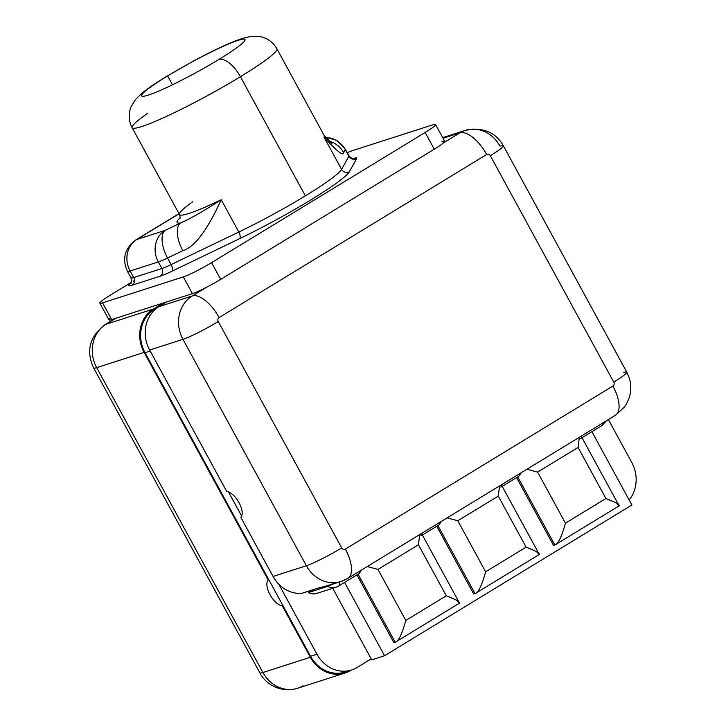 <?xml version="1.0" encoding="UTF-8"?>
<svg xmlns="http://www.w3.org/2000/svg" width="726" height="726" viewBox="0 0 726 726"><rect width="100%" height="100%" fill="white"/><g stroke="black" fill="none" stroke-linecap="round" stroke-linejoin="round"><path stroke-width="1.09" d="M351.602 669.989L345.195 672.049A32.38 28.795 -107.8 0 1 310.556 656.286L282.85 605.475L282.287 605.82A15.01 6.716 -121.4 0 1 270.018 594.639A15.01 6.716 -121.4 0 1 268.266 580.092L268.829 579.747L268.266 580.092L144.12 352.4A32.38 28.795 -107.8 0 1 153.422 309.022L105.987 324.268A26.499 11.852 -121.4 0 0 104.825 324.794A26.499 11.852 58.6 0 1 105.987 324.268A32.38 28.795 72.2 0 0 96.685 367.637A32.38 28.795 -107.8 0 1 105.987 324.268L115.924 318.215L105.987 324.268L153.422 309.022A32.38 28.795 72.2 0 0 144.12 352.4L96.685 367.637L262.912 672.512A32.38 28.795 72.2 0 0 297.551 688.275A32.38 28.795 -107.8 0 1 262.912 672.512L310.347 657.275L282.287 605.82A15.01 6.716 58.6 0 1 270.018 594.639A15.01 6.716 58.6 0 1 268.266 580.092L144.12 352.4L96.685 367.637L262.912 672.512L310.347 657.275A32.38 28.795 72.2 0 0 344.986 673.029A32.38 28.795 72.2 0 0 350.504 670.497L351.075 670.162L350.504 670.497A32.38 28.795 -107.8 0 1 310.347 657.275L282.287 605.82L282.85 605.475L145.037 352.7A32.38 28.795 -107.8 0 1 154.339 309.33L166.327 302.016L154.339 309.33A32.38 28.795 72.2 0 0 145.037 352.7L150.173 351.048L145.037 352.7L310.556 656.286L316.963 654.226A32.38 28.795 72.2 0 0 357.128 667.457L371.204 658.881L357.128 667.457A32.38 28.795 72.2 0 1 351.602 669.989A32.38 28.795 72.2 0 1 316.963 654.226L278.784 584.194L316.963 654.226L310.556 656.286A32.38 28.795 72.2 0 0 348.335 670.806M301.753 593.36A32.38 28.795 -107.8 0 1 278.784 584.194A32.38 28.795 -107.8 0 1 273.058 576.444A32.38 28.795 72.2 0 0 278.784 584.194A32.38 28.795 -107.8 0 0 301.753 593.36L318.424 588.006L301.753 593.36M629.133 499.96A32.38 28.795 72.2 0 0 631.738 462.389L608.397 419.583L631.738 462.389A32.38 28.795 72.2 0 1 629.133 499.96M318.995 592.416A12.732 11.326 -107.8 0 1 308.496 592.552L313.205 589.684L308.496 592.552L327.725 586.372L308.496 592.552A12.732 11.326 -107.8 0 0 316.817 593.405L336.047 587.234A12.732 11.326 72.2 0 0 338.225 586.236A8.83 3.948 -121.4 0 0 338.615 586.054A8.83 3.948 -121.4 0 0 339.587 581.962A8.83 3.948 58.6 0 1 338.615 586.054L336.047 587.234A12.732 11.326 -107.8 0 1 327.725 586.372A12.732 11.326 72.2 0 0 336.047 587.234M241.64 516.068L228.472 491.919L241.64 516.068M154.339 309.33L155.881 308.831L154.339 309.33M153.422 309.022L163.35 302.978L153.422 309.022M96.685 367.637A26.499 2.541 151.4 0 1 93.663 367.991A26.499 2.541 -28.6 0 0 96.685 367.637M262.912 672.512A26.499 2.541 151.4 0 1 259.881 672.866A26.499 2.541 -28.6 0 0 262.912 672.512M115.298 318.415L104.825 324.794C89.57 336.655 85.849 351.057 93.663 367.991L259.881 672.866C265.761 684.736 281.888 693.348 297.551 688.275A32.38 28.795 72.2 0 0 303.069 685.743M99.852 303.169A23.55 2.26 -28.6 0 0 102.547 302.86L111.668 319.576A23.55 2.26 151.4 0 1 108.973 319.894L99.852 303.169A23.55 2.26 -28.6 0 1 110.279 295.192L131.315 282.369L110.279 295.192A23.55 2.26 -28.6 0 0 102.547 302.86L111.668 319.576L166.789 301.871L111.668 319.576A23.55 2.26 151.4 0 1 110.697 317.797M147.705 113.283A82.428 7.904 -28.6 0 0 132.15 127.712C128.647 121.033 128.275 114.064 131.043 106.804L135.444 99.535L141.815 93.309C147.75 88.463 156.017 82.818 166.626 76.384A23.55 10.536 58.6 0 1 167.661 75.912A23.55 10.536 -121.4 0 0 166.626 76.384A23.55 10.536 -121.4 0 0 165.709 77.101A23.55 10.536 58.6 0 1 166.626 76.384L193.996 60.757C214.252 49.876 230.496 42.38 242.729 38.287L251.432 36.3L259.917 36.545C267.513 38.151 273.176 42.235 276.896 48.796L324.232 135.626A82.428 7.904 151.4 0 1 323.987 137.105L341.592 169.394A82.428 7.904 151.4 0 1 305.365 195.839L240.415 76.72A82.428 7.904 -28.6 0 0 276.896 48.796A82.428 7.904 151.4 0 1 240.415 76.72L305.365 195.839A82.428 7.904 151.4 0 1 238.827 232.03L221.221 199.741A82.428 7.904 151.4 0 1 179.494 214.542A82.428 7.904 151.4 0 1 192.78 201.71M132.15 127.712A82.428 7.904 -28.6 0 0 240.415 76.72A82.428 7.904 151.4 0 1 132.15 127.712L179.494 214.542C180.193 216.902 180.275 218.263 179.73 218.644M352.409 158.93L353.671 158.586C352.954 159.175 351.384 158.259 348.961 155.827A23.55 2.26 151.4 0 1 348.888 156.244L341.592 169.394L348.888 156.244L345.313 149.683L343.67 152.651C343.425 156.453 336.864 151.271 323.987 137.105L341.592 169.394A82.428 7.904 151.4 0 1 305.365 195.839A82.428 7.904 151.4 0 1 238.827 232.03L171.127 264.582A23.55 2.26 151.4 0 1 161.898 268.502L133.693 277.559L130.117 270.998A23.55 20.945 72.2 0 1 136.887 239.453A23.55 10.536 -121.4 0 0 135.853 239.925A23.55 10.536 58.6 0 1 136.887 239.453L165.083 230.396A23.55 20.945 72.2 0 0 158.322 261.941A23.55 20.945 -107.8 0 1 165.083 230.396A23.55 11.008 64.3 0 0 167.552 258.02A23.55 11.008 -115.7 0 1 165.083 230.396L180.338 223.064A23.55 11.008 64.3 0 0 182.807 250.688C194.55 247.185 207.355 230.196 221.221 199.741C203.126 211.429 189.495 219.207 180.338 223.064A23.55 11.008 64.3 0 0 182.807 250.688L167.552 258.02A23.55 2.26 151.4 0 1 158.322 261.941L130.117 270.998A23.55 2.26 151.4 0 1 127.431 271.306A23.55 2.26 -28.6 0 0 130.117 270.998A23.55 20.945 -107.8 0 1 136.887 239.453L179.059 213.753L136.887 239.453L165.083 230.396L180.338 223.064A88.318 8.467 151.4 0 1 180.021 217.8A88.318 8.467 -28.6 0 0 180.338 223.064C189.495 219.207 203.126 211.429 221.221 199.741C207.355 230.196 194.55 247.185 182.807 250.688L167.552 258.02L171.127 264.582A23.55 2.26 151.4 0 1 161.898 268.502L158.322 261.941L130.117 270.998L133.693 277.559L161.898 268.502L158.322 261.941A23.55 2.26 -28.6 0 0 167.552 258.02L171.127 264.582L238.827 232.03L221.221 199.741A82.428 7.904 151.4 0 1 179.494 214.542M324.431 136.987L336.646 140.236L345.376 149.266L348.961 155.827A23.55 2.26 151.4 0 1 348.888 156.244L345.313 149.683A23.55 2.26 -28.6 0 0 345.376 149.266A23.55 2.26 151.4 0 1 345.313 149.683A23.55 23.178 -151 0 0 325.575 137.305A23.55 23.178 29 0 1 345.313 149.683L343.67 152.651A23.55 23.178 -151 0 0 329.314 141.162A23.55 23.178 -151 0 1 343.67 152.651C343.425 156.453 336.864 151.271 323.987 137.105A82.428 7.904 151.4 0 0 324.232 135.626L331.873 143.503M130.771 283.331C131.497 283.621 131.578 281.797 131.007 277.867A23.55 2.26 151.4 0 0 133.693 277.559A5.744 5.109 -107.8 0 1 132.05 285.245L160.246 276.189A5.744 5.109 72.2 0 0 161.898 268.502A5.744 5.109 -107.8 0 1 160.246 276.189A29.294 2.804 -28.6 0 0 171.735 271.315A5.744 2.686 64.3 0 0 171.127 264.582A5.744 2.686 -115.7 0 1 171.735 271.315L239.426 238.763A5.744 2.686 64.3 0 0 238.827 232.03A5.744 2.686 -115.7 0 1 239.426 238.763A88.173 8.449 -28.6 0 0 349.351 171.772A5.744 5.654 29 0 1 341.592 169.394A5.744 5.654 -151 0 0 349.351 171.772L356.647 158.622A5.744 5.654 29 0 1 348.888 156.244A5.744 5.654 -151 0 0 356.647 158.622A29.294 2.804 -28.6 0 0 353.39 158.486A5.744 5.109 -107.8 0 1 353.19 158.595A5.744 5.109 72.2 0 0 353.39 158.486L353.39 158.486A29.294 2.804 151.4 0 1 356.647 158.622L349.351 171.772A88.173 8.449 151.4 0 1 239.426 238.763L171.735 271.315A29.294 2.804 151.4 0 1 160.246 276.189L132.05 285.245A5.744 5.109 72.2 0 0 133.693 277.559A23.55 2.26 151.4 0 1 131.007 277.867L127.431 271.306C121.85 258.928 124.663 248.464 135.853 239.925L178.995 213.635M132.05 285.245A29.294 2.804 151.4 0 1 131.107 282.813A29.294 2.804 -28.6 0 0 132.05 285.245M102.547 302.86L183.315 276.905A23.55 2.26 -28.6 0 0 211.556 262.649L425.155 132.477A23.55 2.26 -28.6 0 0 432.887 124.808L352.119 150.754A23.55 2.26 -28.6 0 0 347.237 152.669A23.55 2.26 -28.6 0 1 352.119 150.754L432.887 124.808A23.55 2.26 -28.6 0 1 435.573 124.5A23.55 2.26 -28.6 0 1 425.155 132.477L211.556 262.649L220.677 279.374A23.55 2.26 151.4 0 1 206.211 287.451A23.55 2.26 151.4 0 1 192.435 293.631L183.315 276.905L102.547 302.86M166.789 301.871L192.435 293.631L183.315 276.905A23.55 2.26 -28.6 0 0 211.556 262.649L220.677 279.374L434.275 149.202L425.155 132.477L434.275 149.202L220.677 279.374A23.55 2.26 151.4 0 1 206.211 287.451A23.55 2.26 151.4 0 1 192.435 293.631L166.789 301.871L158.921 306.662L192.254 295.954A32.38 28.795 72.2 0 0 182.952 339.332L149.62 350.041L226.766 491.538A15.01 6.716 58.6 0 1 239.035 502.719A15.01 6.716 58.6 0 1 240.796 517.266L273.058 576.444L306.39 565.736L182.952 339.332L149.62 350.041A32.38 28.795 -107.8 0 1 158.921 306.662A32.38 28.795 72.2 0 0 149.62 350.041L226.766 491.538A15.01 6.716 -121.4 0 1 239.035 502.719A15.01 6.716 -121.4 0 1 240.796 517.266L273.058 576.444L306.39 565.736A32.38 28.795 72.2 0 0 341.029 581.49A32.38 28.795 72.2 0 0 346.556 578.967A29.439 13.168 -121.4 0 0 347.845 578.377A29.439 13.168 -121.4 0 0 345.349 549.119L612.907 386.06A2.94 2.614 72.2 0 0 613.751 382.112L490.313 155.709A2.94 2.614 72.2 0 0 486.656 154.502L219.098 317.561A2.94 2.614 72.2 0 0 218.254 321.509L341.692 547.912A2.94 2.614 72.2 0 0 345.349 549.119L612.907 386.06A2.94 2.614 72.2 0 0 613.751 382.112L490.313 155.709A2.94 2.614 72.2 0 0 486.656 154.502L219.098 317.561A29.439 13.168 -121.4 0 0 192.254 295.954L206.211 287.451L192.254 295.954A29.439 13.168 58.6 0 1 219.098 317.561A2.94 2.614 72.2 0 0 218.254 321.509L341.692 547.912A2.94 2.614 72.2 0 0 345.349 549.119A29.439 13.168 58.6 0 1 347.845 578.377L341.029 581.49A32.38 28.795 -107.8 0 1 306.39 565.736A29.439 2.822 -28.6 0 0 341.692 547.912A29.439 2.822 151.4 0 1 306.39 565.736L182.952 339.332A29.439 2.822 -28.6 0 0 218.254 321.509A29.439 2.822 151.4 0 1 182.952 339.332A32.38 28.795 -107.8 0 1 192.254 295.954L158.921 306.662L166.789 301.871M435.573 124.5L444.693 141.225A23.55 2.26 151.4 0 1 443.604 142.777A23.55 2.26 151.4 0 1 434.275 149.202A23.55 2.26 151.4 0 0 443.604 142.777L459.812 132.894L443.087 138.267L459.812 132.894A29.439 13.168 58.6 0 1 486.656 154.502A29.439 13.168 -121.4 0 0 459.812 132.894A32.38 28.795 -107.8 0 1 465.339 130.362A32.38 28.795 72.2 0 0 459.812 132.894L443.604 142.777A23.55 2.26 151.4 0 0 442.007 141.534M167.661 75.912A58.879 5.645 -28.6 0 0 148.331 95.079A58.879 5.645 -28.6 0 0 218.943 59.432A23.55 10.536 58.6 0 1 240.415 76.72A23.55 10.536 -121.4 0 0 218.943 59.432A58.879 5.645 -28.6 0 0 238.264 40.266A58.879 5.645 -28.6 0 0 167.661 75.912A58.879 5.645 -28.6 0 0 141.606 95.859A58.879 5.645 -28.6 0 0 218.943 59.432A58.879 5.645 -28.6 0 0 244.989 39.485A58.879 5.645 -28.6 0 0 167.661 75.912L172.489 84.761L167.661 75.912M133.947 280.78A5.744 4.501 54.4 0 1 133.339 281.134M601.609 425.717A8.83 3.948 -121.4 0 0 601.999 425.536A8.83 3.948 -121.4 0 0 603.106 422.813A8.83 3.948 58.6 0 1 601.999 425.536L606.446 420.771M338.615 586.054L359.161 573.531L361.675 569.946L359.107 573.567M332.336 584.285L327.725 586.372L332.336 584.285M465.339 130.362C482.863 126.923 495.531 132.05 503.336 145.735A29.439 2.822 151.4 0 1 490.313 155.709A29.439 2.822 -28.6 0 0 503.336 145.735A29.439 2.822 -28.6 0 0 499.978 146.126A32.38 28.795 72.2 0 0 465.339 130.362L442.733 137.631M329.795 585.102L318.424 588.006C322.997 587.361 328.951 585.446 336.265 582.27M503.336 145.735L626.774 372.139A29.439 2.822 151.4 0 1 613.751 382.112A29.439 2.822 -28.6 0 0 626.774 372.139A29.439 2.822 -28.6 0 0 623.416 372.529M614.114 415.898A29.439 13.168 -121.4 0 0 615.403 415.308A29.439 13.168 -121.4 0 0 612.907 386.06A29.439 13.168 58.6 0 1 615.403 415.308L347.845 578.377M371.73 659.852L332.726 588.296L371.73 659.852L384.553 655.732L344.587 582.415L384.553 655.732L371.73 659.852M516.585 477.59L553.53 545.353L554.809 544.945L517.72 476.909L554.809 544.945L553.53 545.353L516.585 477.59M591.908 431.689L631.874 505.006L384.553 655.732L631.874 505.006L591.908 431.689M356.947 574.883L393.891 642.646L395.18 642.229L358.081 574.193L395.18 642.229L393.891 642.646L356.947 574.883M436.771 526.241L473.715 593.995L474.995 593.587L437.896 525.551L474.995 593.587L473.715 593.995L436.771 526.241M459.222 602.889L456.418 600.075L446.281 595.792L418.448 544.745L377.983 569.402L367.292 566.525L377.983 569.402L405.816 620.458L446.281 595.792L418.448 544.745L377.983 569.402L405.816 620.458C401.877 634.506 398.338 641.766 395.18 642.229C398.338 641.766 401.877 634.506 405.816 620.458L446.281 595.792C458.015 600.293 461.963 602.988 458.133 603.869M618.861 505.605L616.047 502.791L605.92 498.508L578.087 447.452L579.357 437.279L578.087 447.452L537.612 472.118L526.931 469.232L537.612 472.118L565.454 523.165C561.516 537.213 557.967 544.473 554.809 544.945C557.967 544.473 561.516 537.213 565.454 523.165L605.92 498.508C617.644 503.009 621.592 505.695 617.772 506.576M518.791 476.247L521.313 472.653L518.745 476.274M581.417 438.077L581.517 436.816M539.037 554.247L536.233 551.433L526.105 547.15L498.272 496.094L499.533 485.93L498.272 496.094L457.797 520.76L447.107 517.883L457.797 520.76L485.63 571.816C481.701 585.864 478.153 593.115 474.995 593.587C478.153 593.115 481.701 585.864 485.63 571.816L526.105 547.15C537.83 551.651 541.778 554.346 537.948 555.218M421.815 535.352L438.976 524.889L441.499 521.304L438.931 524.925M501.602 486.729L501.702 485.458M418.448 544.745L419.719 534.572L418.448 544.745M421.788 535.371L421.879 534.1M421.525 535.47A14.72 1.407 -28.6 0 0 420.935 535.643M501.339 486.828A14.72 1.407 -28.6 0 0 500.749 487.001M581.154 438.186A14.72 1.407 -28.6 0 0 580.573 438.35M526.105 547.15L498.272 496.094L457.797 520.76L485.63 571.816L526.105 547.15M605.92 498.508L578.087 447.452L537.612 472.118L565.454 523.165L605.92 498.508M297.551 688.275L344.986 673.029M341.029 581.49L329.668 585.147M626.774 372.139L629.215 377.819C632.346 387.929 630.794 397.621 624.56 406.887L615.403 415.308M555.526 544.609L618.352 506.321M618.697 505.006L581.462 436.716M475.702 593.251L538.529 554.963M538.883 553.657L501.648 485.358M395.888 641.902L458.714 603.605M459.068 602.299L421.833 534.009M518.8 476.247L501.63 486.71M581.444 438.068L601.999 425.536"/></g></svg>
